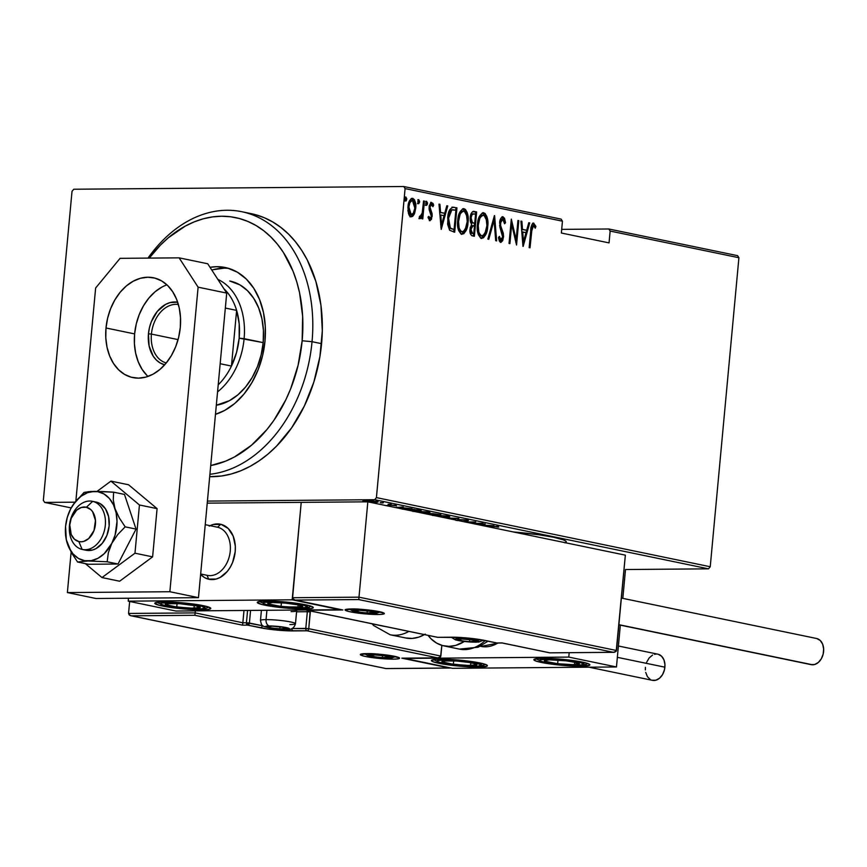 <?xml version="1.0" encoding="UTF-8"?>
<svg xmlns="http://www.w3.org/2000/svg" width="867" height="867" viewBox="0 0 867 867"><rect width="100%" height="100%" fill="white"/><g stroke="black" fill="none" stroke-linecap="round" stroke-linejoin="round"><path stroke-width="1.3" d="M513.578 532.002A47.447 5.05 5.3 0 1 553.601 537.258L538.645 534.733L513.578 532.002M561.122 219.113L403.751 186.513L73.749 189.234L403.751 186.513L405.095 188.594L562.455 221.183L561.361 233.017L609.046 242.89L610.151 231.066L738.912 257.727L710.236 566.747L376.419 497.604L405.095 188.594L376.419 497.604L374.696 499.706L708.512 568.839L625.497 569.532L708.512 568.839L374.696 499.706L207.43 501.083L374.696 499.706L376.419 497.604L710.236 566.747L708.512 568.839L710.236 566.747L738.912 257.727L610.151 231.066L609.046 242.89L561.361 233.017L562.455 221.183L561.122 219.113L562.455 221.183L405.095 188.594L403.751 186.513L561.122 219.113M71.181 507.91L44.694 502.427L74.941 502.177L44.694 502.427L43.35 500.357L72.015 191.336L43.35 500.357L44.694 502.427L71.181 507.91M564.991 542.926L566.227 542.059L565.652 541.008L563.29 539.827L553.601 537.258A47.447 5.05 5.3 0 1 566.259 541.929A47.447 5.05 5.3 0 1 565.436 542.742M369.342 502.21L377.86 502.08L373.319 500.996L363.165 500.931L362.818 501.408L365.885 501.939M387.181 505.873L391.526 505.19L396.533 505.884L395.883 505.374L389.283 505.038L386.205 505.689M402.852 509.07L421.189 510.663L410.936 510.75L421.189 510.663L417.406 509.883L402.071 509.092M427.236 513.882L440.87 514.738L430.617 514.825L440.87 514.738L432.861 513.632L426 513.925M458.849 518.466L445.941 518L458.632 518.412L451.046 519.051L458.849 518.466M446.873 518.184L455.283 518.466L450.114 518.856L455.294 518.303L446.873 518.184M482.171 523.289L471.919 523.375L482.171 523.289M470.163 523.007L475.734 521.956L465.286 521.999L475.734 521.956L470.163 523.007M466.143 522.183L472.591 522.129L469.09 522.79L472.613 521.945L466.143 522.183M472.775 523.549L483.027 523.473L472.775 523.549M496.91 526.702L485.401 526.171L498.427 526.562M481.25 525.304L493.941 525.727L485.888 525.304L481.716 524.437L485.162 523.917L477.359 524.502L485.162 523.917L481.716 524.437L485.888 525.304L493.941 525.727L481.25 525.304M457.928 520.536L461.959 519.842L466.728 520.839L468.223 520.612L467.671 520.189L460.019 519.647L456.443 520.254M442.625 517.339L448.889 517.068L449.756 516.721L448.38 516.19L432.373 515.236M422.933 513.264L429.198 512.993L430.065 512.646L428.32 512.039L412.692 511.162M399.286 508.333L411.988 508.756L399.763 507.466L403.209 506.935L395.406 507.531L403.209 506.935L399.763 507.466L411.988 508.756L399.286 508.333M390.605 504.605L388.145 504.291L391.245 504.41M382.683 502.958L380.223 502.654L383.322 502.773M369.851 500.302L367.391 499.988L370.491 500.107M737.568 255.657L608.807 228.986L561.697 229.376L608.807 228.986L610.151 231.066L608.807 228.986L737.568 255.657L738.912 257.727L737.568 255.657M410.416 216.837L412.454 215.45L414.133 211.537L413.06 214.431L414.09 214.431L415.694 208.318L414.816 208.329L415.694 208.318C416.312 203.68 415.304 200.364 412.692 198.359L411.847 198.37L412.692 198.359C409.809 199.226 408.238 202.011 407.989 206.725L408.422 213.271L410.98 216.783L414.09 214.431L414.697 213.033L415.694 208.318L415.531 203.127L414.448 199.778L412.941 198.435L411.186 198.662L409.354 201.166L407.923 207.549L408.606 213.889L409.365 215.569L411.207 216.815L412.757 216.262L414.09 214.431L409.95 216.793M419.953 218.647L422.164 216.111L421.145 216.121L422.164 216.111L421.926 218.733L422.782 218.907L424.429 201.111L423.573 200.938L422.142 213.564L421.069 216.1L419.834 216.067L419.173 217.866L420.679 218.473L422.164 216.111L421.926 218.733L422.782 218.907L424.429 201.111L423.573 200.938L422.272 212.989L419.173 217.866L420.159 218.657M428.222 217.552L430.054 218.506L428.862 216.349L428.125 217.758L429.826 220.695L431.506 219.253L432.091 213.607L429.978 207.094L431.257 204.514L432.915 206.682L433.652 205.154L432.969 203.333L430.921 202.477L429.219 206.183L429.208 209.825L431.311 216.327L430.325 218.495L428.862 216.349L428.125 217.758L430.043 220.717M453.885 207.213C449.962 207.939 447.914 211.537 447.719 218.04L449.637 230.264L454.698 232.204L456.952 207.852L452.531 207.148L449.756 209.716L447.957 216.078L447.708 224.531L449.637 230.264L454.698 232.204L456.952 207.852L451.967 207.126M474 211.375L473.209 211.385L474 211.375C471.681 211.841 470.423 213.932 470.228 217.639L471.605 224.271L470.022 229.224C469.556 232.703 470.38 234.924 472.515 235.9L474.379 236.279L476.644 211.927L472.45 211.765L470.9 214.322L470.163 218.549L470.488 222.125L471.605 224.271L470.098 228.541L470.272 233.472L471.561 235.531L474.379 236.279L476.644 211.927L475.615 211.938L475.409 214.214L475.615 211.938L476.644 211.927L473.588 211.331M494.613 215.645L487.861 239.075L488.793 239.27L494.071 220.316L495.707 240.701L496.639 240.896L494.407 215.601L487.861 239.075L488.793 239.27L494.071 220.316L495.707 240.701L496.639 240.896L494.613 215.645M517.946 220.478L516.168 239.639L511.313 219.102L509.048 243.464L509.904 243.638L511.682 224.434L516.537 245.014L518.802 220.651L517.946 220.478L516.168 239.639L511.313 219.102L509.048 243.464L509.904 243.638L511.682 224.434L516.537 245.014L518.802 220.651L517.946 220.478M533.79 223.122L533.248 223.133L533.79 223.122C531.59 224.401 530.561 227.089 530.691 231.175L529.163 247.626L530.019 247.81L532.175 227.078L533.498 225.604L535.232 228.194L535.925 226.428L533.573 223.101L532.219 223.979L531.352 226.179L529.163 247.626L530.019 247.81L531.525 231.597L530.647 231.608L531.525 231.597L533.498 225.604L535.232 228.194L535.925 226.428L533.487 223.101M523.169 246.391L529.715 222.917L528.772 222.721L526.681 230.243L522.519 229.387L521.869 221.291L520.937 221.096L522.953 246.347L529.715 222.917L528.772 222.721L526.681 230.243L522.519 229.387L521.869 221.291L520.937 221.096L523.169 246.391M502.015 216.761L504.496 222.7L505.526 222.7L503.033 216.75L501.093 217.942L499.966 220.684L499.891 227.132L502.665 237.092L501.332 239.877L500.313 239.379L499.403 236.377L498.46 237.699L499.403 241.145L500.953 242.37L502.708 240.614L503.586 236.203L500.606 225.442L500.758 221.453L502.784 219.253L504.572 223.762L505.526 222.7L504.551 218.311L502.73 216.728M483.743 212.762L482.746 212.762L483.743 212.762C479.841 214.138 477.739 218.061 477.435 224.51C476.547 230.904 477.88 235.531 481.445 238.382C485.325 236.919 487.417 232.963 487.72 226.525L486.842 216.533L485.054 213.445L482.355 212.892L479.245 216.826L477.684 222.494L477.305 228.628L478.302 234.61L480.762 238.143L483.483 237.818L485.932 234.242L487.612 227.533L487.72 226.525L486.842 226.525L487.72 226.525C488.587 220.207 487.254 215.623 483.743 212.762L483.212 212.708M464.062 208.687L463.065 208.687L464.062 208.687C460.16 210.063 458.058 213.986 457.754 220.435C456.855 226.829 458.188 231.446 461.764 234.307C465.644 232.844 467.736 228.888 468.028 222.451L467.161 212.448L465.373 209.359L462.664 208.817L459.553 212.751L457.993 218.419L457.613 224.553L458.61 230.535L461.071 234.068L463.802 233.743L466.251 230.167L467.92 223.458L468.028 222.451L467.161 222.451L468.028 222.451C468.895 216.132 467.573 211.548 464.062 208.687L463.52 208.633M441.216 229.419L447.751 205.945L446.819 205.75L444.728 213.271L440.555 212.404L439.916 204.319L438.984 204.124L441.216 229.419L447.751 205.945L446.819 205.75L444.728 213.271L440.555 212.404L439.916 204.319L438.984 204.124L441.216 229.419M425.784 201.296L426.456 203.507L427.485 203.496L426.651 201.285L425.773 203.138L426.434 205.349L427.496 202.835L426.38 201.437L425.838 204.449L426.662 205.327L427.377 204.135L427.485 203.496L426.456 203.507L425.415 205.36M417.872 199.659L418.533 201.859L419.563 201.848L418.739 199.648L417.851 201.502L418.523 203.702L419.585 201.198L418.468 199.8L417.916 202.802L418.631 203.712L419.465 202.499L419.563 201.848L418.533 201.859L417.493 203.712M405.03 196.993L405.702 199.204L406.721 199.193L405.897 196.993L405.008 198.836L405.68 201.046L406.742 198.532L405.626 197.145L405.29 200.721L406.114 200.895L406.623 199.833L406.721 199.193L405.702 199.204L404.651 201.057M72.015 191.336L73.749 189.234L72.015 191.336M532.772 223.133L534.906 226.439L535.925 226.428L534.668 227.024L534.538 225.387L532.967 223.198M533.097 226.103L532.327 225.604L531.2 226.948M531.157 227.089L531.883 225.81L533.498 225.604M520.959 221.302L521.869 221.291L520.959 221.302M521.598 229.387L522.519 229.387L521.598 229.387M521.598 229.419L526.681 230.243L521.598 229.419M528.718 222.927L529.715 222.917L528.718 222.927M526.648 230.243L525.976 232.649L526.648 230.243M523.462 241.676L522.779 244.126L523.462 241.676M523.495 241.676L522.725 231.977L521.804 231.977L526.009 232.649L523.495 241.676L522.584 241.676L523.495 241.676L522.725 231.977L526.009 232.649L523.495 241.676M517.924 220.662L518.802 220.651L517.924 220.662M516.017 239.639L515.757 242.359L516.017 239.639M510.815 224.445L511.682 224.434L510.815 224.445M511.064 221.735L511.682 224.434L511.064 221.735M515.139 239.639L516.168 239.639L515.139 239.639M498.612 237.482L499.945 239.888L500.974 239.877L499.403 236.377L498.46 237.699L500.638 242.359L503.521 237.157L502.654 237.168L503.521 237.157L503.326 233.342L502.296 233.353L500.996 229.701L502.296 233.353L503.326 233.342L502.026 229.69L500.996 229.701L499.587 225.453L500.996 229.701L502.026 229.69L500.606 225.442L499.63 225.453L500.606 225.442L500.476 222.982L499.609 222.982L500.476 222.982L502.784 219.253L504.572 223.762L505.526 222.7L504.431 222.786L503.521 218.311L502.166 216.804M502.372 219.253L499.901 220.944M501.538 219.243L502.784 219.253M502.546 235.239L502.481 234.426M502.253 238.837L500.357 242.261M503.033 216.75C500.963 217.389 499.825 219.394 499.63 222.765L502.665 237.092L500.302 239.888M500.151 239.91L500.974 239.877M499.945 239.888L498.568 237.287M500.237 242.316L502.394 238.078M499.739 221.453L501.527 219.243M493.767 217.877L493.962 220.316L493.767 217.877M493.085 220.326L494.071 220.316L493.085 220.326M481.131 238.425L481.889 238.436M485.91 231.207L481.402 238.371M482.735 212.773L486.658 220.37M481.478 238.349L484.089 235.9L486.073 230.524M486.669 220.424L486.333 218.441M485.823 216.555L485.065 214.778M484.252 213.65L482.724 212.773M484.035 213.445L483.396 213.011M478.768 218.43L480.351 216.056L482.529 215.276L478.291 219.633M481.749 235.759L479.278 235.044L477.424 230.503M481.64 235.878C478.714 233.581 477.609 229.853 478.291 224.694L477.424 224.705L478.291 224.694C478.551 219.405 480.307 216.262 483.548 215.265C486.441 217.53 487.547 221.226 486.864 226.352C486.593 231.608 484.859 234.784 481.64 235.878L480.611 235.889L481.64 235.878L480.047 234.729L478.812 232.085L478.226 225.528L479.787 218.43L481.369 216.046L482.973 215.222L484.62 215.807L486.105 218.267L486.929 225.528L484.989 233.396L483.092 235.586L481.38 235.878M477.435 230.568L480.979 235.922M482.095 215.233L483.548 215.265M474.563 223.307L474.336 225.767L474.563 223.307M473.61 233.613L473.382 236.073L473.61 233.613M473.1 211.407L475.615 211.938L473.1 211.407M470.217 220.532L471.345 222.526L474.141 223.187L472.363 222.526L471.084 217.823C471.345 214.983 472.417 213.705 474.292 213.986L475.55 214.247L474.715 223.307L471.55 222.678L470.207 220.489M470.369 216.154L471.507 214.203L472.667 213.911M473.707 223.079L471.984 222.147L471.084 217.823L470.207 217.823L471.084 217.823L472.06 214.713L473.696 213.9L475.55 214.247L474.715 223.307L473.685 223.079M471.561 233.375L470.001 231.782L471.561 233.375L472.58 233.364L471.561 233.375M470.217 227.555L471.204 225.897M471.746 225.648L472.309 225.615M473.761 233.613L472.58 233.364L470.879 229.365L470.012 229.365L470.879 229.365L473.165 225.593L474.487 225.799L473.761 233.613L471.518 232.768L470.846 230.698L471.778 226.385L474.487 225.799L473.761 233.613M473.165 225.593L470.326 227.252M470.499 215.796L472.515 213.9L474.292 213.986M466.229 227.121L461.71 234.296M464.56 209.576L463.032 208.687L466.977 216.284M461.439 234.339L464.398 231.825L466.381 226.45M466.977 216.349L466.652 214.366M466.143 212.48L465.373 210.703M464.344 209.37L463.715 208.936M459.077 214.355L460.659 211.981L462.837 211.201L458.61 215.558M462.057 231.684L459.586 230.969L457.743 226.428M461.948 231.803C459.033 229.495 457.917 225.767 458.61 220.619L457.733 220.63L458.61 220.619C458.871 215.33 460.615 212.187 463.867 211.19C466.76 213.455 467.855 217.151 467.172 222.277C466.912 227.533 465.167 230.709 461.948 231.803L460.93 231.803L461.948 231.803L460.366 230.655L459.12 228.01L458.545 221.443L460.106 214.344L461.688 211.971L463.292 211.147L464.929 211.732L466.413 214.192L467.237 221.453L465.297 229.321L463.715 231.294L461.699 231.803M457.754 226.493L461.298 231.847M462.414 211.147L463.867 211.19M455.934 207.852L455.717 210.139L455.934 207.852M453.918 229.527L453.69 231.998L453.918 229.527M447.654 224.033L449.334 228.075L454.07 229.527L450.352 228.064L448.575 218.213L451.794 209.955L455.869 210.172L454.07 229.527L449.496 228.227L447.589 223.534M452.975 209.727L450.775 209.966L451.794 209.955L450.775 209.966L448.423 213.596L450.027 210.551L452.227 209.738M448.575 218.213L447.708 218.224L448.575 218.213L449.496 213.445L451.046 210.54L452.52 209.749L455.869 210.172L454.07 229.527L451.057 228.595L449.409 226.634L448.575 218.213M438.995 204.33L439.916 204.319L438.995 204.33M439.645 212.415L444.728 213.271L439.645 212.437M446.765 205.945L447.751 205.945L446.765 205.945M444.695 213.271L444.023 215.677L444.695 213.271M441.509 224.694L440.826 227.154L441.509 224.694L440.772 214.994L444.056 215.677L441.541 224.694L440.631 224.705L441.541 224.694L440.772 214.994L444.056 215.677L441.541 224.694M430.736 202.314L432.622 205.165L433.652 205.154L431.289 202.314L429.122 207.007L429.208 209.825L431.311 216.327L430.054 218.506L429.241 218.517M428.027 217.021L428.797 218.408L430.054 218.506M429.826 220.695L432.167 216.414L431.3 216.425L432.167 216.414L432.091 213.607L431.062 213.607L430.01 210.919L431.062 213.607L432.091 213.607L431.029 210.909L430.01 210.919L429.468 209.944L429.046 208.849L430.01 210.919L431.029 210.909L430.075 208.839L429.089 208.849L430.075 208.839L429.978 207.094L429.111 207.094L429.978 207.094L431.582 204.504L432.915 206.682L433.652 205.154L432.481 205.457L430.91 202.369M431.289 204.504L429.338 205.555M429.122 206.173L429.924 204.688L431.582 204.504M430.964 217.725L429.523 220.565M429.317 220.662L431.051 217.173M426.152 204.731L426.174 201.621M422.327 212.697L422.012 216.111L422.327 212.697M419.303 218.647L421.145 216.121L418.934 218.657M419.671 216.501L420.311 216.49L419.671 216.501M419.4 216.501L420.311 216.49M419.661 218.484L420.257 217.855M418.241 203.095L418.252 199.984M411.749 198.391L414.567 203.485M414.621 203.864L413.418 199.778L411.662 198.37M408.487 203.637L411.077 200.526M409.972 201.046L410.687 200.602M411.272 200.537L408.541 203.474M408.043 211.353L410.156 214.604L408.823 213.477L407.858 210.345M411.186 214.604L408.845 206.888L407.978 206.899L408.845 206.888C409.051 203.29 410.264 201.166 412.486 200.548L414.838 208.134C414.632 211.754 413.407 213.911 411.186 214.604L410.156 214.604L411.186 214.604L409.484 212.708L408.801 207.462L409.896 202.64L412.096 200.515L414.209 202.358L414.838 208.134L413.277 213.315L410.741 214.604M411.11 200.526L412.486 200.548M405.398 200.429L405.42 197.318M496.845 526.973L498.753 527.071M478.291 524.698L483.645 524.838L478.291 524.698M457.516 520.655L458.405 519.712L458.35 520.308L459.456 519.658L465.839 519.929L464.983 520.677L466.728 520.839L466.804 520.037L466.728 520.839L467.671 520.189L460.019 519.647L456.075 520.46M468.429 520.482L467.671 520.189M465.807 520.2L464.983 520.677M457.592 519.799L457.538 520.395L457.592 519.799M442.766 517.339L444.175 517.339C449.139 517.361 450.537 516.97 448.38 516.19L432.59 515.226M449.756 516.721L448.38 516.19M433.457 515.41L446.603 515.898L447.73 516.667L447.86 515.269M446.57 516.212C448.412 516.851 447.329 517.176 443.319 517.165L447.686 516.732L445.226 515.984L432.46 515.453M427.377 514.023L426.401 513.947M429.349 514.142L430.877 513.589L438.171 514.575L430.487 514.424L429.1 513.979L429.23 512.581M423.085 513.264L424.494 513.264C429.458 513.275 430.856 512.896 428.688 512.115L412.898 511.151M430.065 512.646L428.688 512.115M413.765 511.335L426.911 511.823L427.865 512.733L423.627 513.08C427.637 513.091 428.721 512.776 426.889 512.137L428.038 512.57L428.168 511.194M418.49 510.5L410.08 510.565L418.49 510.5L417.374 509.883L418.49 510.5M403.729 509.254L414.047 509.428L417.341 510.262L403.339 509.265M396.338 507.726L401.692 507.867L396.338 507.726M388.557 505.103L387.744 505.873L391.18 505.017L396.533 505.884L390.237 505.017L386.53 505.689M389.435 505.786L390.161 505.255M388.893 504.247L388.253 504.431M380.971 502.611L380.331 502.795M369.873 502.242L374.219 502.34C377.849 502.351 378.814 502.058 377.112 501.484L366.524 500.747L362.883 500.996L365.05 501.841M362.883 500.996L363.555 501.592M378.207 501.895L377.112 501.484M366.774 501.83L364.357 501.278L367.402 500.747L376.354 501.83L376.484 500.432M367.196 501.874L365.159 501.581C363.88 501.137 364.617 500.92 367.391 500.92L375.509 501.494C376.852 501.95 376.148 502.166 373.374 502.166L368.724 502.004M368.139 499.945L367.5 500.14M412.779 511.378L426.889 512.137M375.509 501.494L376.354 501.798L374.88 502.112L368.345 501.971M365.159 501.581L364.357 501.289L364.487 499.88M312.044 341.696L302.149 340.753A126.539 91.252 101.7 0 1 210.724 465.557L225.572 461.168L234.469 456.963L251.495 445.248L266.917 429.555L273.842 420.397L285.785 399.893L290.683 388.752L298.107 365.202L302.149 340.753L302.648 316.325L299.581 292.862L296.742 281.786L293.057 271.273L283.357 252.384L277.407 244.191L270.818 236.929L263.644 230.665L255.949 225.474L247.81 221.41L239.303 218.495L230.524 216.761L221.54 216.23L212.437 216.913L203.322 218.787L194.262 221.844L185.354 226.059L168.328 237.764L160.384 245.155L149.265 258.084A126.539 91.252 101.7 0 1 253.89 224.325A126.539 91.252 101.7 0 1 302.149 340.753L312.044 341.696A133.561 96.324 101.7 0 1 209.912 474.282A133.561 96.324 -78.3 0 0 312.044 341.696L321.581 343.668L312.044 341.696A133.561 96.324 -78.3 0 0 259.515 217.964A133.561 96.324 -78.3 0 0 147.997 258.095A133.561 96.324 101.7 0 1 241.774 211.711A133.561 96.324 101.7 0 1 312.044 341.696M230.037 281.071L229.896 281.038A63.269 45.626 101.7 0 1 263.189 342.617L261.162 354.841L257.456 366.611L252.189 377.47L245.567 387.018L237.861 394.864L229.343 400.717L216.327 405.214A63.269 45.626 101.7 0 0 263.189 342.617L239.162 338.184A59.747 43.09 101.7 0 1 231.456 366.069A59.747 43.09 101.7 0 1 218.213 384.829A59.747 43.09 -78.3 0 0 231.456 366.069L236.528 352.544L239.162 338.184L239.194 323.846L236.626 310.386L231.456 366.069L220.175 363.728L231.456 366.069L236.626 310.386A59.747 43.09 101.7 0 1 239.162 338.184L244.115 338.661A63.269 45.626 101.7 0 1 217.552 391.917A63.269 45.626 -78.3 0 0 244.115 338.661L263.189 342.617L263.427 330.403L261.899 318.666L258.637 307.872L253.782 298.432L247.518 290.694L240.083 284.972L229.744 281.006M210.031 267.318A75.57 54.491 101.7 0 1 225.236 267.513A75.57 54.491 101.7 0 1 264.999 341.056L262.582 355.665L258.149 369.721L251.864 382.694L243.952 394.095L234.751 403.469L224.586 410.459L215.482 414.328A75.57 54.491 101.7 0 0 264.999 341.056L265.291 326.469L263.46 312.456L259.569 299.57L253.771 288.288L246.293 279.044L237.406 272.216L227.468 268.044L216.858 266.689L210.031 267.318M228.78 268.423A75.57 54.491 -78.3 0 0 211.819 270.081M255.245 214.626L264.218 217.693L272.812 221.995L280.93 227.468L288.505 234.079L295.463 241.741L301.738 250.4L307.265 259.959L315.87 281.428L320.953 305.314L322.318 330.717L319.912 356.64L313.832 382.087L304.306 406.103L291.702 427.745L276.497 446.18L268.109 453.983L259.298 460.713L250.14 466.338L240.744 470.781L231.186 474.011L221.551 475.994L209.695 476.687A133.561 96.324 -78.3 0 0 321.581 343.668A133.561 96.324 -78.3 0 0 251.311 213.683L241.774 211.711M224.011 268.174L213.13 269.702M178.374 304.49A29.879 21.545 -78.3 0 0 151.422 334.088L148.452 333.806A31.981 23.062 101.7 0 1 177.659 302.182L170.095 302.583L165.554 304.425L157.35 311.351L151.346 321.668L149.471 327.618L148.452 333.806L151.422 334.088A29.879 21.545 101.7 0 1 178.374 304.49M178.06 339.604L151.422 334.088L178.06 339.604M217.845 279.391A63.269 45.626 101.7 0 1 244.115 338.661A63.269 45.626 -78.3 0 0 217.845 279.391M223.849 288.657A59.747 43.09 101.7 0 1 236.626 310.386A59.747 43.09 -78.3 0 0 223.849 288.657M225.333 308.056L236.626 310.386L225.333 308.056M164.687 364.801L160.124 362.937L156.363 360.043L153.199 356.142L149.102 345.9L148.452 333.806A31.981 23.062 101.7 0 0 164.687 364.801M166.269 362.959A29.879 21.545 101.7 0 1 151.422 334.088A29.879 21.545 -78.3 0 0 166.269 362.959M210.085 525.684A28.123 20.277 101.7 0 1 220.413 524.232A28.123 20.277 101.7 0 1 220.738 524.297L220.738 524.297A28.123 20.277 101.7 0 1 234.524 556.094A28.123 20.277 101.7 0 1 209.012 579.297A28.123 20.277 101.7 0 1 208.687 579.221A28.123 20.277 101.7 0 1 200.624 574.442L204.482 577.552L208.178 579.102L216.176 579.037L220.175 577.422L227.382 571.331L230.319 567.083L232.659 562.26L235.206 551.596A28.123 20.277 101.7 0 1 209.012 579.297A28.123 20.277 101.7 0 1 200.624 574.442A28.123 20.277 -78.3 0 0 208.687 579.221L207.05 575.298A24.601 17.741 -78.3 0 0 207.332 575.363A24.601 17.741 -78.3 0 0 229.657 555.064A24.601 17.741 -78.3 0 0 217.595 527.234L205.241 524.676L217.595 527.234A24.601 17.741 -78.3 0 0 217.314 527.179A24.601 17.741 -78.3 0 0 217.032 527.125A24.601 17.741 101.7 0 1 217.595 527.234L220.738 524.297A28.123 20.277 -78.3 0 0 210.085 525.684A28.123 20.277 101.7 0 1 220.413 524.232A28.123 20.277 101.7 0 1 235.206 551.596L235.315 546.167L233.19 536.153L228.249 528.523L221.248 524.427L213.249 524.492L209.25 526.106M264.782 605.166L264.868 604.266L264.782 605.166L261.455 604.397L257.293 602.327L259.807 601.416L266.202 601.048L286.283 602.088L305.78 604.83A28.123 2.991 5.3 0 1 313.28 607.594A28.123 2.991 5.3 0 1 295.398 608.732A28.123 2.991 5.3 0 1 264.782 605.166A28.123 2.991 5.3 0 1 257.282 602.402A28.123 2.991 5.3 0 1 275.153 601.264A28.123 2.991 5.3 0 1 305.78 604.83L311.513 606.347L313.258 607.669L310.744 608.58L304.35 608.948L284.268 607.908L264.782 605.166M162.292 606.011L162.378 605.112L162.292 606.011L158.964 605.231L154.814 603.172L157.328 602.251L163.722 601.893L183.804 602.933L203.29 605.675A28.123 2.991 5.3 0 1 210.789 608.439A28.123 2.991 5.3 0 1 192.918 609.577A28.123 2.991 5.3 0 1 162.292 606.011A28.123 2.991 5.3 0 1 154.792 603.248A28.123 2.991 5.3 0 1 172.674 602.11A28.123 2.991 5.3 0 1 203.29 605.675L209.034 607.193L210.779 608.515L208.264 609.425L201.87 609.794L181.788 608.753L162.292 606.011M175.893 611.029L339.864 609.685L292.179 599.801L128.208 601.156L175.893 611.029L128.208 601.156L128.479 598.23L128.208 601.156L292.179 599.801L301.217 502.372L207.235 503.142L301.217 502.372L292.179 599.801L339.864 609.685L175.893 611.029M438.886 663.298A28.123 2.991 5.3 0 1 431.387 660.524A28.123 2.991 5.3 0 1 449.269 659.397A28.123 2.991 5.3 0 1 479.885 662.952L485.618 664.48L487.026 665.184L486.636 666.311L469.166 666.842L443.004 664.057L433.153 661.77L431.398 660.448L436.675 659.278L449.605 659.408L479.885 662.952A28.123 2.991 5.3 0 1 487.384 665.726A28.123 2.991 5.3 0 1 469.502 666.853A28.123 2.991 5.3 0 1 438.886 663.298L438.973 662.388L438.886 663.298M541.376 662.453A28.123 2.991 5.3 0 1 533.866 659.679A28.123 2.991 5.3 0 1 551.748 658.552A28.123 2.991 5.3 0 1 582.364 662.106L588.108 663.634L589.853 664.956L589.116 665.466L571.646 665.997L545.484 663.212L535.633 660.925L533.888 659.603L539.166 658.443L552.084 658.562L582.364 662.106A28.123 2.991 5.3 0 1 589.863 664.881A28.123 2.991 5.3 0 1 571.992 666.008A28.123 2.991 5.3 0 1 541.376 662.453L541.452 661.554L541.376 662.453M568.774 657.088L404.791 658.443L452.487 668.316L616.459 666.961L568.774 657.088L616.459 666.961L620.338 625.129L616.459 666.961L452.487 668.316L404.791 658.443L568.774 657.088L569.175 652.688L568.774 657.088M622.82 598.371L625.497 569.532L622.82 598.371M82.116 549.418L78.854 541.572A17.578 12.669 101.7 0 1 70.27 521.555A17.578 12.669 101.7 0 1 86.386 507.238L92.661 501.364A24.601 17.741 -78.3 0 0 70.097 521.403A24.601 17.741 -78.3 0 0 82.116 549.418A24.601 17.741 101.7 0 1 70.054 521.598A24.601 17.741 101.7 0 1 92.379 501.299A24.601 17.741 101.7 0 1 92.661 501.364L96.475 502.156L92.661 501.364A24.601 17.741 101.7 0 1 104.723 529.184A24.601 17.741 101.7 0 1 82.398 549.483A24.601 17.741 101.7 0 1 82.116 549.418A24.601 17.741 -78.3 0 0 104.679 529.379A24.601 17.741 -78.3 0 0 92.661 501.364L86.386 507.238L81.368 507.455L76.545 510.251L71.235 518.26L69.772 524.958L71.224 534.527L74.41 539.176L78.854 541.572L81.335 541.799L83.861 541.355L88.683 538.559L93.994 530.55L95.468 520.471L92.606 511.714L90.818 509.633L86.386 507.238A17.578 12.669 101.7 0 1 94.969 527.255A17.578 12.669 101.7 0 1 78.854 541.572L82.116 549.418M220.738 524.297L217.595 527.234A24.601 17.741 101.7 0 1 229.614 555.259A24.601 17.741 101.7 0 1 207.05 575.298L208.687 579.221A28.123 20.277 -78.3 0 0 234.469 556.321A28.123 20.277 -78.3 0 0 220.738 524.297M366.6 653.62A19.681 2.092 -174.7 0 0 365.603 656.503A19.681 2.092 -174.7 0 0 393.304 659.148L371.813 657.554L363.284 655.961L360.369 654.509L369.656 653.653L388.102 655.214L399.308 657.825L397.78 658.898L393.304 659.148A19.681 2.092 -174.7 0 0 394.301 656.265A19.681 2.092 -174.7 0 0 366.6 653.62A2.113 1.441 89.5 0 0 366.828 653.642A2.113 1.441 -90.5 0 1 366.6 653.62M395.634 656.59A17.578 1.875 5.3 0 1 395.601 656.601L391.505 657.977L379.302 657.63L368.334 655.831L364.53 653.707A17.578 1.875 5.3 0 1 364.508 653.707M263.037 625.844A21.09 2.243 5.3 0 1 262.278 625.692L246.434 622.744L242.847 622.777L242.554 625.172L242.847 622.777L195.162 612.893L194.858 615.288L242.554 625.172L247.669 625.129A2.113 1.441 -90.5 0 1 246.434 622.744L247.583 610.444L246.434 622.744L242.847 622.777L243.995 610.476L242.847 622.777L195.162 612.893L195.346 610.877L195.162 612.893L128.544 613.446L129.66 601.46L128.544 613.446L130.202 615.548L385.978 668.555L449.518 668.034L401.822 658.161L437.694 657.858L307.026 630.797L285.525 630.721L267.86 629.03L247.669 625.129L242.554 625.172L194.858 615.288L131.318 615.819L194.858 615.288L195.162 612.893L128.544 613.446L129.281 615.006L131.318 615.819L130.202 615.548M262.278 625.692A2.113 1.517 101.7 0 1 260.544 627.795A2.113 1.517 -78.3 0 0 262.278 625.692L249.403 623.026A2.113 1.517 101.7 0 1 247.669 625.129L249.403 623.026L246.434 622.744L247.669 625.129L260.544 627.795A23.203 2.471 -174.7 0 0 293.198 630.916L307.026 630.797A2.113 1.441 -90.5 0 1 305.791 628.412L307.341 611.712L310.31 611.994L307.341 611.712A2.113 1.441 -90.5 0 0 307.146 610.325A2.113 1.441 -90.5 0 1 307.341 611.712L296.579 611.799L307.341 611.712L305.791 628.412L308.76 628.694A2.113 1.517 101.7 0 1 307.026 630.797A2.113 1.517 -78.3 0 0 308.76 628.694L440.859 656.059L440.555 656.828L441.845 645.373L440.859 656.059L308.76 628.694L310.245 610.357M310.321 610.986A4.216 2.883 89.5 0 1 310.31 611.994L308.76 628.694L291.962 628.532A2.113 1.441 89.5 0 0 293.198 630.916A2.113 1.441 -90.5 0 1 291.951 628.694M249.403 623.026L250.574 610.422L249.403 623.026M450.667 667.98L385.978 668.555L131.318 615.819M438.843 657.815L440.555 656.828L437.694 657.858L401.822 658.161L449.518 668.034M401.822 658.161L402.982 658.107L401.822 658.161M291.962 628.532L305.791 628.412A2.113 1.441 89.5 0 0 307.026 630.797L437.694 657.858M382.791 612.579L382.997 612.785C383.333 611.95 360.845 608.471 351.568 608.992A2.113 1.441 -90.5 0 1 351.352 608.97A19.681 2.092 -174.7 0 0 350.355 611.853A19.681 2.092 -174.7 0 0 378.055 614.497L356.565 612.904L348.025 611.311L345.12 609.869L354.408 609.002L372.853 610.574L384.059 613.175L382.531 614.248L378.055 614.497A19.681 2.092 -174.7 0 0 379.052 611.614A19.681 2.092 -174.7 0 0 351.352 608.97A2.113 1.441 89.5 0 0 351.579 608.992A2.113 1.441 89.5 0 0 351.774 608.97M380.385 611.939A17.578 1.875 5.3 0 1 380.353 611.95L376.256 613.327L364.053 612.98L353.086 611.192L349.282 609.057A17.578 1.875 5.3 0 1 349.26 609.057M437.174 637.223A2.113 1.517 -78.3 0 0 437.401 637.299A2.113 1.517 -78.3 0 0 437.629 637.321L305.845 609.989L304.924 609.447L306.961 610.26L342.833 609.967L294.021 599.823L292.374 597.721L358.992 597.168L358.905 597.992L358.992 597.168L616.502 650.499L616.199 651.28L625.345 555.151L616.502 650.499L358.992 597.168L367.836 501.82L625.345 555.151L367.836 501.82L358.992 597.168L292.374 597.721L301.217 502.372L367.836 501.82L301.217 502.372L292.526 598.533L295.148 600.083L342.833 609.967L306.961 610.26L437.629 637.321L459.131 637.408L476.807 639.087L496.986 643L502.112 642.956L549.797 652.829L613.337 652.309L358.689 599.563L295.148 600.083L358.689 599.563L613.337 652.309L549.797 652.829L502.091 642.913L496.986 643A2.113 1.441 89.5 0 0 497.203 643.011A2.113 1.441 89.5 0 0 497.409 642.989M614.497 652.255L616.199 651.28L613.337 652.309M358.743 599.292L358.819 598.739L358.743 599.292M358.905 597.992L358.819 598.739L358.905 597.992M496.531 642.902A2.113 1.517 -78.3 0 0 496.758 642.967L496.758 642.967A2.113 1.517 -78.3 0 0 496.986 643L484.111 640.323A2.113 1.517 101.7 0 1 483.884 640.301A2.113 1.517 101.7 0 1 483.667 640.236A2.113 1.517 -78.3 0 0 483.862 640.301A2.113 1.517 -78.3 0 0 484.111 640.323A23.203 2.471 -174.7 0 0 451.469 637.212A2.113 1.441 89.5 0 0 451.696 637.234A2.113 1.441 89.5 0 0 451.88 637.202L451.88 637.202M295.148 600.083L294.021 599.823M306.961 610.26L305.845 609.989M496.758 642.967L483.884 640.301L451.674 637.234A2.113 1.441 -90.5 0 1 451.469 637.212L437.629 637.321A2.113 1.441 89.5 0 0 437.846 637.343A2.113 1.441 89.5 0 0 438.052 637.321M437.401 637.299L437.846 637.343A2.113 1.441 -90.5 0 1 437.629 637.321A2.113 1.517 101.7 0 1 437.401 637.299L306.517 610.195M475.354 641.396L477.24 641.721A10.545 1.127 5.3 0 1 474.357 641.948L473.436 641.287L475.354 641.396L473.436 641.287L474.357 641.948L477.695 641.472L472.775 640.019L462.284 639.022L456.714 639.467L464.127 641.266L474.357 641.948A10.545 1.127 5.3 0 1 469.556 641.786A10.545 1.127 5.3 0 1 459.521 640.529A10.545 1.127 5.3 0 1 457.169 639.217A10.545 1.127 5.3 0 1 457.299 639.185A10.545 1.127 5.3 0 1 464.853 639.152A10.545 1.127 5.3 0 1 474.888 640.41A10.545 1.127 5.3 0 1 477.175 641.027A10.545 1.127 5.3 0 1 477.24 641.721L476.113 640.594L477.24 641.721L475.354 641.396M459.098 638.784A11.954 1.268 5.3 0 1 475.918 640.399A11.954 1.268 5.3 0 1 475.311 642.144A5.625 3.847 89.5 0 0 475.918 642.198A5.625 3.847 -90.5 0 1 475.311 642.144L462.263 641.179L455.316 639.326L460.951 638.806L472.147 639.759L478.952 641.342L475.311 642.144A11.954 1.268 5.3 0 1 458.491 640.54A11.954 1.268 5.3 0 1 459.098 638.784A5.625 3.847 -90.5 0 1 456.996 637.321A5.625 3.847 89.5 0 0 459.098 638.784M457.364 639.174L459.521 640.529L469.556 641.786L473.436 641.287L469.556 641.786L459.521 640.529L457.353 639.174M459.662 638.99L459.521 640.529L459.662 638.99M469.751 639.608L469.556 641.786L469.751 639.608M285.611 628.575L287.497 628.9A10.545 1.127 5.3 0 1 284.614 629.139L283.693 628.467L285.611 628.575L283.693 628.467L284.614 629.139L287.692 628.337L283.032 627.209L272.541 626.202L266.971 626.646L271.891 628.098L284.614 629.139A10.545 1.127 5.3 0 1 279.813 628.965A10.545 1.127 5.3 0 1 269.778 627.719A10.545 1.127 5.3 0 1 267.426 626.408A10.545 1.127 5.3 0 1 267.545 626.375A10.545 1.127 5.3 0 1 275.11 626.342A10.545 1.127 5.3 0 1 285.145 627.589A10.545 1.127 5.3 0 1 287.432 628.217A10.545 1.127 5.3 0 1 287.497 628.9L286.359 627.784L287.497 628.9L285.611 628.575M295.344 623.449A17.578 1.875 -174.7 0 0 283.964 620.87A17.578 1.875 -174.7 0 0 266.05 619.612A17.578 1.875 5.3 0 1 285.037 621.01A17.578 1.875 5.3 0 1 295.474 623.709L296.677 610.769A17.578 1.875 -174.7 0 0 295.723 610.043A17.578 1.875 5.3 0 1 296.59 610.552A17.578 1.875 5.3 0 1 291.095 611.614M269.355 625.974A11.954 1.268 5.3 0 1 286.175 627.578A11.954 1.268 5.3 0 1 285.568 629.334A5.625 3.847 89.5 0 0 286.175 629.388A5.625 3.847 -90.5 0 1 285.568 629.334L272.509 628.358L265.562 626.516L271.208 625.996L282.404 626.949L289.21 628.532L285.568 629.334A11.954 1.268 5.3 0 1 268.748 627.73A11.954 1.268 5.3 0 1 269.355 625.974A5.625 3.847 -90.5 0 1 266.05 619.612A5.625 3.847 89.5 0 0 269.355 625.974M260.609 620.718A17.578 1.875 -174.7 0 1 266.05 619.612L266.917 610.281L266.05 619.612A17.578 1.875 5.3 0 0 260.479 620.458C261.867 626.592 261.466 625.963 270.84 628.152L286.132 629.388C291.095 630.125 294.206 628.228 295.474 623.709A17.578 1.875 5.3 0 1 289.892 624.554M267.61 626.353L269.778 627.719L279.813 628.965L283.693 628.467L279.813 628.965L269.778 627.719L267.61 626.364M269.919 626.18L269.778 627.719L269.919 626.18M280.008 626.798L279.813 628.965L280.008 626.798M388.102 657.305L389.998 657.641A10.545 1.127 5.3 0 1 387.105 657.869L386.194 657.197L388.102 657.305L386.194 657.197L387.105 657.869L390.193 657.067L385.533 655.94L375.032 654.943L369.461 655.387L376.874 657.186L387.105 657.869A10.545 1.127 5.3 0 1 382.304 657.695A10.545 1.127 5.3 0 1 372.268 656.449A10.545 1.127 5.3 0 1 369.916 655.138A10.545 1.127 5.3 0 1 370.046 655.105A10.545 1.127 5.3 0 1 377.6 655.073A10.545 1.127 5.3 0 1 387.647 656.319A10.545 1.127 5.3 0 1 389.933 656.948A10.545 1.127 5.3 0 1 389.998 657.641L388.86 656.514L389.998 657.641L388.102 657.305M371.845 654.704A11.954 1.268 5.3 0 1 388.665 656.308A11.954 1.268 5.3 0 1 388.058 658.064A5.625 3.847 89.5 0 0 388.665 658.118A5.625 3.847 -90.5 0 1 388.058 658.064L375.01 657.099L368.063 655.246L373.699 654.726L384.905 655.68L391.7 657.262L388.058 658.064A11.954 1.268 5.3 0 1 371.249 656.46A11.954 1.268 5.3 0 1 371.845 654.704A5.625 3.847 -90.5 0 1 370.111 653.675A5.625 3.847 89.5 0 0 371.845 654.704M370.111 655.094L372.268 656.449L382.304 657.695L386.194 657.197L382.304 657.695L372.268 656.449L370.111 655.094M372.409 654.91L372.268 656.449L372.409 654.91M382.51 655.528L382.304 657.695L382.51 655.528M372.853 612.655L374.75 612.991A10.545 1.127 5.3 0 1 371.856 613.218L370.946 612.557L372.853 612.655L370.946 612.557L371.856 613.218L375.205 612.741L370.285 611.289L359.783 610.292L354.213 610.736L361.626 612.536L371.856 613.218A10.545 1.127 5.3 0 1 367.055 613.056A10.545 1.127 5.3 0 1 357.02 611.799A10.545 1.127 5.3 0 1 354.668 610.487A10.545 1.127 5.3 0 1 354.798 610.455A10.545 1.127 5.3 0 1 362.352 610.422A10.545 1.127 5.3 0 1 372.398 611.668A10.545 1.127 5.3 0 1 374.685 612.297A10.545 1.127 5.3 0 1 374.75 612.991L373.612 611.864L374.75 612.991L372.853 612.655M356.597 610.054A11.954 1.268 5.3 0 1 373.417 611.668A11.954 1.268 5.3 0 1 372.81 613.413A5.625 3.847 89.5 0 0 373.417 613.468A5.625 3.847 -90.5 0 1 372.81 613.413L359.762 612.449L352.815 610.596L358.45 610.075L369.656 611.029L376.451 612.611L372.81 613.413A11.954 1.268 5.3 0 1 355.99 611.809A11.954 1.268 5.3 0 1 356.597 610.054A5.625 3.847 -90.5 0 1 354.863 609.024A5.625 3.847 89.5 0 0 356.597 610.054M354.863 610.444L357.02 611.799L367.055 613.056L370.946 612.557L367.055 613.056L357.02 611.799L354.863 610.444M357.161 610.26L357.02 611.799L357.161 610.26M367.261 610.877L367.055 613.056L367.261 610.877M169.368 603.389L165.554 604.581A17.578 1.875 5.3 0 1 168.111 603.475A17.578 1.875 5.3 0 1 171.59 603.367A17.578 1.875 5.3 0 1 179.816 603.714L166.377 603.681L165.369 604.071L166.908 605.177L172.706 606.456L190.133 608.222L200.223 607.615L196.245 605.87L179.816 603.714A17.578 1.875 5.3 0 1 188.843 604.635A17.578 1.875 5.3 0 1 197.665 606.217A17.578 1.875 5.3 0 1 200.039 607.106A17.578 1.875 5.3 0 1 193.991 608.309A17.578 1.875 5.3 0 1 176.749 607.052A17.578 1.875 5.3 0 1 165.554 604.581L176.749 607.052L193.991 608.309L200.039 607.106L195.877 605.74M186.6 608.558A22.499 2.395 5.3 0 1 160.72 604.223A22.499 2.395 5.3 0 1 178.992 603.118L195.714 605.058L201.729 606.293L205.186 607.951L201.09 608.905L190.838 608.829L166.551 606.011L160.72 604.223L160.406 603.725L162.324 602.988L178.992 603.118A22.499 2.395 5.3 0 1 204.872 607.453A22.499 2.395 5.3 0 1 186.6 608.558A5.625 1.008 94.2 0 0 186.719 608.601A5.625 1.008 -85.8 0 1 186.6 608.558M156.927 602.316L163.462 605.394L186.708 608.601A5.625 1.008 94.2 0 0 186.817 608.58M196.787 605.99L200.039 607.106L193.991 608.309L194.251 605.469L193.991 608.309L176.749 607.052L177.074 603.54L176.749 607.052L165.554 604.581L170.116 603.334M445.963 660.676L442.137 661.868A17.578 1.875 5.3 0 1 444.695 660.752A17.578 1.875 5.3 0 1 448.185 660.654A17.578 1.875 5.3 0 1 456.41 661.001L442.961 660.968L442.137 661.868L449.29 663.732L466.717 665.509L476.807 664.891L475.268 663.797L469.481 662.518L456.41 661.001A17.578 1.875 5.3 0 1 465.427 661.911A17.578 1.875 5.3 0 1 474.26 663.493A17.578 1.875 5.3 0 1 476.633 664.382A17.578 1.875 5.3 0 1 470.586 665.596A17.578 1.875 5.3 0 1 453.333 664.339A17.578 1.875 5.3 0 1 442.137 661.868L453.333 664.339L470.586 665.596L476.633 664.382L472.472 663.027M463.195 665.845A22.499 2.395 5.3 0 1 437.315 661.51A22.499 2.395 5.3 0 1 455.576 660.405L475.625 662.952L481.781 665.238L477.684 666.192L471.345 666.257L446.472 663.905L438.474 662.074L436.99 661.012L437.532 660.589L443.958 659.971L455.576 660.405A22.499 2.395 5.3 0 1 481.456 664.74A22.499 2.395 5.3 0 1 463.195 665.845A5.625 1.008 94.2 0 0 463.303 665.889A5.625 1.008 -85.8 0 1 463.195 665.845M433.511 659.603L440.057 662.681L463.292 665.889A5.625 1.008 94.2 0 0 463.412 665.856M473.371 663.277L476.633 664.382L470.586 665.596L470.846 662.756L470.586 665.596L453.333 664.339L453.658 660.827L453.333 664.339L442.137 661.868L446.711 660.611M577.66 663.32L578.679 663.298A17.578 1.875 5.3 0 1 578.853 664.285L576.62 663.558L579.362 663.851L576.848 662.681L566.075 660.838L549.255 659.82L544.368 660.708L546.882 661.879L557.665 663.721L570.909 664.718L578.853 664.285A17.578 1.875 5.3 0 1 574.474 664.74A17.578 1.875 5.3 0 1 557.665 663.721A17.578 1.875 5.3 0 1 545.05 661.261A17.578 1.875 5.3 0 1 547.185 659.906A17.578 1.875 5.3 0 1 549.255 659.82A17.578 1.875 5.3 0 1 566.075 660.838A17.578 1.875 5.3 0 1 576.739 662.648A17.578 1.875 5.3 0 1 578.679 663.298L575.558 662.345L577.66 663.32M583.61 664.848A22.499 2.395 5.3 0 1 556.484 664.122A22.499 2.395 5.3 0 1 540.119 659.711L550.296 659.158L567.246 660.437L581.053 662.8L584.25 664.447L576.956 665.444L556.484 664.122L542.688 661.759L539.718 660.611L540.119 659.711A22.499 2.395 5.3 0 1 567.246 660.437A22.499 2.395 5.3 0 1 583.61 664.848A5.625 5.44 71.1 0 0 586.027 664.577M546.145 660.556L545.05 661.261L557.665 663.721L574.474 664.74L576.62 663.558L574.474 664.74L557.665 663.721L545.05 661.261L546.145 660.556M558.001 660.09L557.665 663.721L558.001 660.09M574.713 662.182L574.474 664.74L574.713 662.182M301.077 606.033L302.095 606.022A17.578 1.875 5.3 0 1 302.269 607.008L300.036 606.271L301.077 606.033L300.036 606.271L302.269 607.008L302.778 606.564L302.095 606.022L297.414 604.754L284.94 603.085L272.671 602.532L267.784 603.432L273.148 605.242L285.611 606.911L302.269 607.008A17.578 1.875 5.3 0 1 297.89 607.453A17.578 1.875 5.3 0 1 281.071 606.434A17.578 1.875 5.3 0 1 268.467 603.974A17.578 1.875 5.3 0 1 270.591 602.63A17.578 1.875 5.3 0 1 272.671 602.532A17.578 1.875 5.3 0 1 289.48 603.562A17.578 1.875 5.3 0 1 300.145 605.372A17.578 1.875 5.3 0 1 302.095 606.022L298.974 605.058L301.077 606.033M307.026 607.572A22.499 2.395 5.3 0 1 279.9 606.835A22.499 2.395 5.3 0 1 263.535 602.424L273.712 601.871L290.662 603.15L304.458 605.513L307.655 607.16L300.372 608.157L279.9 606.835L266.093 604.483L263.135 603.324L263.535 602.424A22.499 2.395 5.3 0 1 290.662 603.15A22.499 2.395 5.3 0 1 307.026 607.572A5.625 5.44 71.1 0 0 309.432 607.29M269.55 603.269L268.467 603.974L281.071 606.434L297.89 607.453L300.036 606.271L297.89 607.453L281.071 606.434L268.467 603.974L269.55 603.269M281.407 602.814L281.071 606.434L281.407 602.814M298.129 604.895L297.89 607.453L298.129 604.895M480.307 646.251L481.077 646.414A38.668 27.885 -78.3 0 0 497.831 643.011M464.311 641.472A45.691 32.946 101.7 0 1 443.882 645.882A45.691 32.946 101.7 0 1 428.06 635.37L431.159 638.914L436.524 643.043L442.538 645.568L448.954 646.381L455.533 645.46L464.311 641.472M443.882 645.882L459.467 649.112A45.691 32.946 -78.3 0 0 485.173 640.572M372.983 623.958A38.668 27.885 101.7 0 1 371.39 623.698L383.312 626.169A38.668 27.885 -78.3 0 0 384.905 626.429M408.856 631.393A45.691 32.946 101.7 0 1 390.15 634.763L405.734 637.982A45.691 32.946 -78.3 0 0 424.44 634.611M405.789 637.993L412.258 638.426L418.837 637.126L425.274 634.124M588.975 667.189L652.45 680.335A13.352 9.635 -78.3 0 0 664.891 667.178L617.347 657.327L664.891 667.178A13.352 9.635 -78.3 0 0 657.869 654.184L618.399 646.002M646.63 662.269L649.145 657.966L652.569 655.073M654.466 654.303L656.384 654.032M658.259 654.271L661.586 656.221L663.938 659.841L664.946 664.599L664.469 669.758L662.572 674.537L659.549 678.211L655.853 680.216L652.06 680.248M650.304 679.511L647.411 676.661L645.698 672.391M645.373 669.92L645.427 667.341M618.886 624.836L811.154 664.653A13.352 9.635 -78.3 0 0 812.639 664.794L618.897 624.673L812.639 664.794A13.352 9.635 -78.3 0 0 823.477 652.515A13.352 9.635 -78.3 0 0 816.573 638.491L621.368 598.067M816.963 638.589L820.29 640.529L822.642 644.159L823.65 648.917L823.173 654.076L821.277 658.855L818.253 662.529L814.557 664.523L810.764 664.556M106.002 327.986A50.969 36.75 101.7 0 1 153.492 277.776A50.969 36.75 101.7 0 1 180.303 327.379L178.678 337.23L175.687 346.713L171.438 355.459L166.106 363.143L159.896 369.472L153.047 374.186L145.808 377.112L138.471 378.142L131.307 377.232L124.61 374.414L118.616 369.808L113.566 363.576L109.665 355.969L107.042 347.277L105.796 337.827L106.002 327.986L107.627 318.135L110.618 308.652L114.867 299.906L120.188 292.222L126.398 285.893L133.258 281.179L140.497 278.253L147.834 277.223L154.987 278.134L161.695 280.951L167.678 285.557L172.728 291.789L176.64 299.397L179.263 308.088L180.499 317.539L180.303 327.379A50.969 36.75 101.7 0 1 132.814 377.589A50.969 36.75 101.7 0 1 106.002 327.986L134.613 333.914L106.002 327.986M166.941 284.853A50.969 36.75 -78.3 0 0 134.613 333.914L136.238 324.063L139.229 314.58L143.478 305.834L148.799 298.15L155.02 291.821L161.869 287.107M169.856 591.727L198.109 287.172L179.122 257.846L120.09 258.333L95.63 288.017L75.873 500.996L95.63 288.017L120.09 258.333L179.122 257.846L207.733 263.763L179.122 257.846L198.109 287.172L226.72 293.1L207.733 263.763L226.72 293.1L198.467 597.656L226.72 293.1L198.109 287.172L169.856 591.727L198.467 597.656L169.856 591.727L67.377 592.573L95.988 598.501L198.467 597.656L95.988 598.501L67.377 592.573L169.856 591.727M71.127 552.106L67.377 592.573L71.127 552.106M147.227 375.736L142.188 369.505L138.276 361.897L135.653 353.205L134.418 343.755L134.613 333.914A50.969 36.75 -78.3 0 0 147.975 376.441M66.076 538.591L67.398 543.761A35.146 25.349 101.7 0 1 66.055 538.45A35.146 25.349 101.7 0 1 65.578 526.388L66.293 539.697L71.668 553.059L77.575 562.011L88.434 564.265L77.575 562.011L87.968 560.982L107.161 561.773L118.02 564.016L88.434 564.265L118.02 564.016L107.161 561.773L108.332 552.788L111.778 543.403L117.728 534.56L125.184 526.843L136.043 529.098L118.02 564.016L136.043 529.098L125.184 526.843L119.288 517.924L114.997 508.604L113.252 499.825L113.62 492.174L124.48 494.418L136.043 529.098L124.48 494.418L113.62 492.174L103.39 491.578L90.851 491.481L84.034 492.413L73.045 504.865M96.248 502.101L96.194 502.091A24.601 17.741 101.7 0 1 109.134 526.031L106.901 535.372L102.284 543.306L95.977 548.627L92.487 550.046L85.486 550.101M70.628 508.962L67.29 517.382L65.578 526.388A35.146 25.349 101.7 0 1 70.628 508.962L70.606 509.005A35.146 25.349 101.7 0 1 72.991 504.93A35.146 25.349 101.7 0 1 94.427 491.383L87.686 492.619L81.184 496.152L75.364 501.722L70.65 508.929M66.195 539.22L68.905 547.532L73.045 553.915L78.409 558.413L84.652 560.711L91.338 560.656L98.025 558.25L104.235 553.666L111.778 543.403L115.116 534.982L117.023 521.435L116.102 512.668L113.49 504.832L109.361 498.449L103.986 493.952L97.743 491.654L87.968 491.708M96.129 502.08L100.149 503.619L105.481 508.853L108.635 516.721L109.134 526.031A24.601 17.741 101.7 0 1 86.212 550.274M84.034 492.413L73.359 504.388M94.427 491.383A35.146 25.349 101.7 0 1 114.997 508.604L113.252 499.825L113.62 492.174L94.427 491.383M114.997 508.604A35.146 25.349 101.7 0 1 111.778 543.403L117.728 534.56L125.184 526.843L119.288 517.924L114.997 508.604M111.778 543.403A35.146 25.349 101.7 0 1 87.968 560.982L107.161 561.773L108.332 552.788L111.778 543.403M87.968 560.982A35.146 25.349 101.7 0 1 67.398 543.761L71.668 553.059L77.575 562.011L87.968 560.982M85.324 563.615L101.992 577.563L119.635 581.215L101.992 577.563L134.97 553.2L152.614 556.852L119.635 581.215L152.614 556.852L134.97 553.2L139.446 504.984L157.09 508.636L152.614 556.852L157.09 508.636L139.446 504.984L110.933 481.12L128.576 484.783L157.09 508.636L128.576 484.783L110.933 481.12L97.039 491.394L110.933 481.12L139.446 504.984L134.97 553.2L101.992 577.563L85.324 563.615M496.964 526.811L497.094 525.413M466.262 520.384L466.392 518.997M395.038 505.634L395.168 504.236M389.922 505.418L390.052 504.03M217.314 527.179L205.241 524.676M207.332 575.363L200.667 573.976M86.266 550.285L82.398 549.483M362.027 653.891L366.817 653.642C376.094 653.122 398.582 656.59 398.246 657.435L398.04 657.229M449.951 668.056L385.967 668.576L130.863 615.743M438.128 657.88L402.266 658.172M497.203 643.011L502.101 642.978L549.786 652.851L613.782 652.32M342.378 609.902L294.693 600.018M437.846 637.343L451.674 637.234M351.568 608.992L346.778 609.241M451.317 637.234L455.576 639.922L466.544 641.721L478.757 642.068L483.418 640.214M260.479 620.458L261.411 610.325M186.708 608.601L199.713 609.046L204.71 608.677L208.871 607.138M463.292 665.889L476.308 666.322L481.304 665.954L485.466 664.425M536.001 658.757L542.352 661.781L561.643 664.696L578.636 665.488L583.686 665.13L587.945 663.58M259.406 601.47L265.768 604.505L285.059 607.409L302.041 608.201L307.102 607.843L311.361 606.293M459.467 649.112L478.205 647.205L488.056 641.168M481.077 646.414L498.644 643M390.15 634.763L373.71 625.562L372.16 623.85M371.39 623.698L369.765 623.297"/></g></svg>
